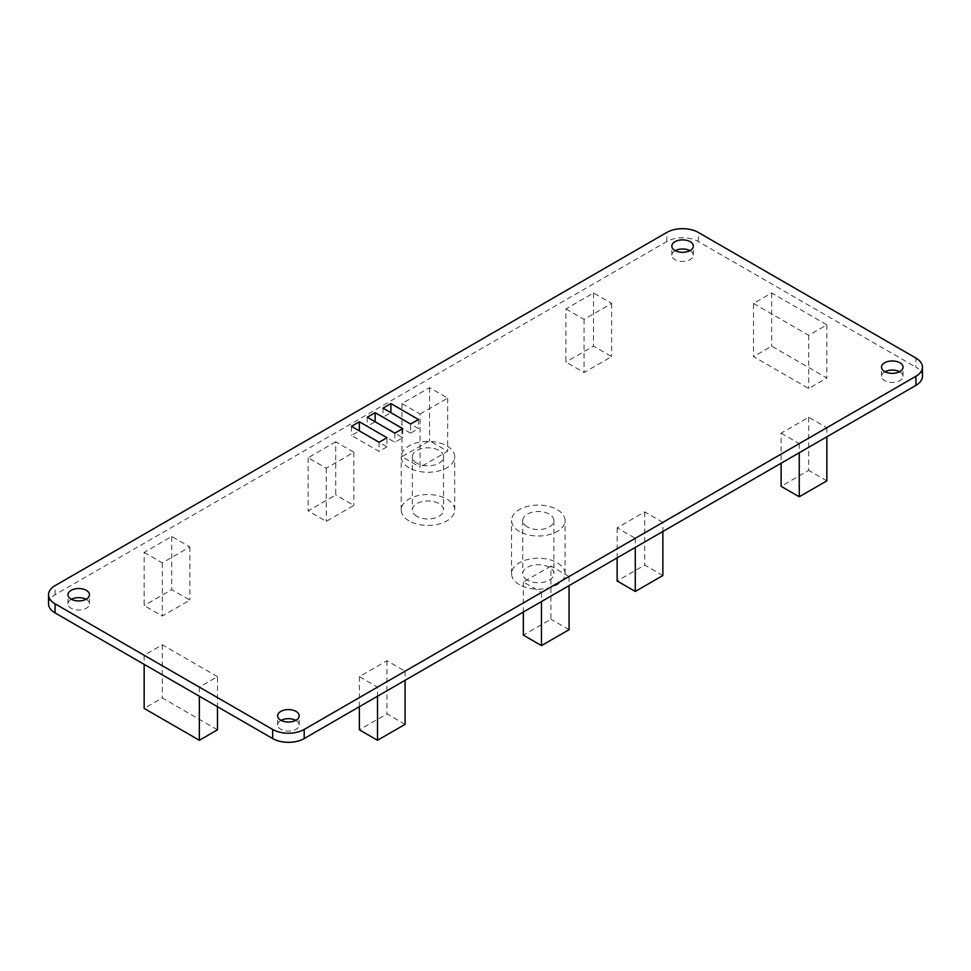 <?xml version="1.0" encoding="UTF-8"?>
<svg xmlns="http://www.w3.org/2000/svg" width="971" height="971" viewBox="0 0 971 971"><rect width="100%" height="100%" fill="white"/><g stroke="black" fill="none" stroke-linecap="round" stroke-linejoin="round"><path stroke-width="0.73" stroke-dasharray="4.86 3.64" d="M922.45 376.275A22.297 12.878 0 0 0 915.92 367.172L915.92 358.068M48.55 603.828A22.297 12.878 180 0 1 55.08 594.725L666.81 241.548A22.297 12.878 0 0 1 698.343 241.548L915.92 367.172M375.134 421.778L402.722 437.715L394.845 442.266L367.256 426.33L375.134 421.778M386.956 446.818L379.078 451.369L351.49 435.433L359.367 430.881L386.956 446.818L386.956 437.715M335.723 441.805L308.135 457.742L326.256 468.204L353.857 452.28L335.723 441.805L335.723 494.967L308.135 510.892L326.256 521.366L353.857 505.43L335.723 494.967M409.034 467.755A26.751 15.451 180 0 1 401.193 456.831A26.751 15.451 180 0 1 427.956 441.38A26.751 15.451 180 0 1 454.707 456.831A26.751 15.451 180 0 1 438.188 471.093A26.751 15.451 180 0 1 409.034 467.755M410.612 433.163L383.023 417.227L390.9 412.675L418.489 428.612L410.612 433.163L410.612 424.06M550.933 566.057L523.345 581.993L541.466 592.456L569.067 576.531L550.933 566.057L550.933 619.219L523.345 635.143M519.4 531.465A26.751 15.451 180 0 1 511.559 520.541A26.751 15.451 180 0 1 538.322 505.102A26.751 15.451 180 0 1 565.073 520.541A26.751 15.451 180 0 1 548.554 534.815A26.751 15.451 180 0 1 519.4 531.465M281.092 720.348A10.766 6.214 0 0 0 277.657 724.9A10.766 6.214 0 0 0 280.813 729.294A10.766 6.214 0 0 0 292.538 730.641A10.766 6.214 0 0 0 299.177 724.9A10.766 6.214 0 0 0 295.742 720.348M377.501 687.128L405.089 671.192L386.956 660.729L359.367 676.653L377.501 687.128L377.501 696.219M217.468 676.653L162.291 644.793L144.157 655.267L199.346 687.128L217.468 676.653L217.468 706.694M71.405 599.277A10.766 6.214 0 0 0 67.97 603.828A10.766 6.214 0 0 0 71.126 608.222A10.766 6.214 0 0 0 82.851 609.57A10.766 6.214 0 0 0 89.49 603.828A10.766 6.214 0 0 0 86.055 599.277M144.157 552.402L162.291 562.877L189.879 546.94L171.746 536.478L144.157 552.402L144.157 605.564L162.291 616.027L189.879 600.102L171.746 589.64L144.157 605.564M662.865 522.362L644.744 511.899L617.143 527.823L635.277 538.298L662.865 522.362L662.865 531.465M420.067 414.047L447.655 398.11L429.534 387.647L401.933 403.572L420.067 414.047L420.067 467.209L447.655 451.272L429.534 440.81L401.933 456.734L420.067 467.209M565.911 308.912L584.044 319.374L611.633 303.45L593.499 292.975L565.911 308.912L565.911 362.074L584.044 372.536L611.633 356.612L593.499 346.137L565.911 362.074M781.121 433.163L799.254 443.626L826.843 427.701L808.709 417.227L781.121 433.163L781.121 463.203M675.258 250.652A10.766 6.214 0 0 0 671.823 255.203A10.766 6.214 0 0 0 674.966 259.597A10.766 6.214 0 0 0 686.691 260.944A10.766 6.214 0 0 0 693.343 255.203A10.766 6.214 0 0 0 689.908 250.652M753.532 303.45L808.709 335.311L826.843 324.836L771.654 292.975L753.532 303.45L753.532 356.612L808.709 388.473L826.843 377.998L771.654 346.137L753.532 356.612M884.945 371.723A10.766 6.214 0 0 0 881.51 376.275A10.766 6.214 0 0 0 884.666 380.656A10.766 6.214 0 0 0 896.391 382.004A10.766 6.214 0 0 0 903.03 376.275A10.766 6.214 0 0 0 899.595 371.723M402.722 428.612L402.722 437.715M367.256 417.227L367.256 426.33M394.845 433.163L394.845 442.266M379.078 442.266L379.078 451.369M351.49 426.33L351.49 435.433M308.135 457.742L308.135 510.892M353.857 452.28L353.857 505.43M326.256 468.204L326.256 521.366M409.034 520.905A26.751 15.451 180 0 1 401.193 509.981A26.751 15.451 180 0 1 427.956 494.542A26.751 15.451 180 0 1 454.707 509.981A26.751 15.451 180 0 1 438.188 524.255A26.751 15.451 180 0 1 409.034 520.905M383.023 408.123L383.023 417.227M418.489 419.508L418.489 428.612M523.345 581.993L523.345 612.021M569.067 576.531L569.067 585.634M569.067 629.681L550.933 619.219M541.466 592.456L541.466 601.559M519.4 584.627A26.751 15.451 180 0 1 511.559 573.703A26.751 15.451 180 0 1 538.322 558.252A26.751 15.451 180 0 1 565.073 573.703A26.751 15.451 180 0 1 548.554 587.977A26.751 15.451 180 0 1 519.4 584.627M405.089 671.192L405.089 680.295M359.367 676.653L359.367 706.694M405.089 724.354L386.956 713.879L359.367 729.816M386.956 660.729L386.956 713.879M217.468 729.816L162.291 697.955L144.157 708.417M162.291 644.793L162.291 697.955M199.346 687.128L199.346 696.219M144.157 655.267L144.157 664.37M162.291 562.877L162.291 616.027M171.746 536.478L171.746 589.64M189.879 546.94L189.879 600.102M662.865 575.524L644.744 565.061L617.143 580.986M644.744 511.899L644.744 565.061M635.277 538.298L635.277 547.401M617.143 527.823L617.143 557.864M447.655 398.11L447.655 451.272M401.933 403.572L401.933 456.734M429.534 387.647L429.534 440.81M584.044 319.374L584.044 372.536M593.499 292.975L593.499 346.137M611.633 303.45L611.633 356.612M799.254 443.626L799.254 452.729M808.709 417.227L808.709 470.389L781.121 486.325M826.843 427.701L826.843 436.804M826.843 480.863L808.709 470.389M808.709 335.311L808.709 388.473M771.654 292.975L771.654 346.137M826.843 324.836L826.843 377.998M416.911 516.354A15.609 9.006 180 0 1 412.347 509.981A15.609 9.006 180 0 1 427.956 500.975A15.609 9.006 180 0 1 443.565 509.981A15.609 9.006 180 0 1 433.928 518.308A15.609 9.006 180 0 1 416.911 516.354M527.277 580.075A15.609 9.006 180 0 1 522.714 573.703A15.609 9.006 180 0 1 538.322 564.697A15.609 9.006 180 0 1 553.919 573.703A15.609 9.006 180 0 1 544.294 582.03A15.609 9.006 180 0 1 527.277 580.075M416.911 463.203A15.609 9.006 180 0 1 412.347 456.831A15.609 9.006 180 0 1 427.956 447.813A15.609 9.006 180 0 1 443.565 456.831A15.609 9.006 180 0 1 433.928 465.158A15.609 9.006 180 0 1 416.911 463.203M527.277 526.913A15.609 9.006 180 0 1 522.714 520.541A15.609 9.006 180 0 1 538.322 511.535A15.609 9.006 180 0 1 553.919 520.541A15.609 9.006 180 0 1 544.294 528.867A15.609 9.006 180 0 1 527.277 526.913M698.343 241.548L698.343 232.445M666.81 241.548L666.81 232.445M55.08 594.725L55.08 585.622M454.707 509.981L454.707 456.831M401.193 509.981L401.193 456.831M565.073 573.703L565.073 520.541M511.559 573.703L511.559 520.541M299.177 724.9L299.177 715.797M277.657 724.9L277.657 715.797M89.49 603.828L89.49 594.725M67.97 603.828L67.97 594.725M693.343 255.203L693.343 246.1M671.823 255.203L671.823 246.1M903.03 376.275L903.03 367.172M881.51 376.275L881.51 367.172M412.347 456.831L412.347 509.981M443.565 456.831L443.565 509.981M522.714 520.541L522.714 573.703M553.919 520.541L553.919 573.703"/><path stroke-width="1.46" d="M922.45 367.172L922.45 376.275A22.297 12.878 0 0 1 915.92 385.378L304.19 738.555A22.297 12.878 180 0 1 272.657 738.555L55.08 612.932A22.297 12.878 180 0 1 48.55 603.828L48.55 594.725A22.297 12.878 180 0 1 55.08 585.622L666.81 232.445A22.297 12.878 0 0 1 698.343 232.445L915.92 358.068A22.297 12.878 0 0 1 922.45 367.172A22.297 12.878 0 0 1 915.92 376.275L304.19 729.452A22.297 12.878 180 0 1 272.657 729.452L55.08 603.828A22.297 12.878 180 0 1 48.55 594.725M295.742 720.348A10.766 6.214 0 0 0 281.092 720.348M86.055 599.277A10.766 6.214 0 0 0 71.405 599.277M689.908 250.652A10.766 6.214 0 0 0 675.258 250.652M899.595 371.723A10.766 6.214 0 0 0 884.945 371.723M674.966 250.494A10.766 6.214 0 0 0 686.691 251.841A10.766 6.214 0 0 0 693.343 246.1A10.766 6.214 0 0 0 682.577 239.886A10.766 6.214 0 0 0 671.823 246.1A10.766 6.214 0 0 0 674.966 250.494M386.956 437.715L379.078 442.266L351.49 426.33L359.367 421.778L386.956 437.715M394.845 433.163L367.256 417.227L375.134 412.675L402.722 428.612L394.845 433.163M390.9 403.572L418.489 419.508L410.612 424.06L383.023 408.123L390.9 403.572L390.9 412.675M884.666 371.565A10.766 6.214 0 0 0 896.391 372.9A10.766 6.214 0 0 0 903.03 367.172A10.766 6.214 0 0 0 892.264 360.957A10.766 6.214 0 0 0 881.51 367.172A10.766 6.214 0 0 0 884.666 371.565M280.813 720.191A10.766 6.214 0 0 0 292.538 721.538A10.766 6.214 0 0 0 299.177 715.797A10.766 6.214 0 0 0 288.423 709.583A10.766 6.214 0 0 0 277.657 715.797A10.766 6.214 0 0 0 280.813 720.191M71.126 599.119A10.766 6.214 0 0 0 82.851 600.466A10.766 6.214 0 0 0 89.49 594.725A10.766 6.214 0 0 0 78.736 588.523A10.766 6.214 0 0 0 67.97 594.725A10.766 6.214 0 0 0 71.126 599.119M375.134 412.675L375.134 421.778M359.367 421.778L359.367 430.881M523.345 612.021L523.345 635.143L541.466 645.618L569.067 629.681L569.067 585.634M541.466 601.559L541.466 645.618M377.501 696.219L377.501 740.278L405.089 724.354L405.089 680.295M359.367 706.694L359.367 729.816L377.501 740.278M217.468 706.694L217.468 729.816L199.346 740.278L199.346 696.219M144.157 664.37L144.157 708.417L199.346 740.278M662.865 531.465L662.865 575.524L635.277 591.46L635.277 547.401M617.143 557.864L617.143 580.986L635.277 591.46M781.121 463.203L781.121 486.325L799.254 496.788L826.843 480.863L826.843 436.804M799.254 452.729L799.254 496.788M915.92 385.378L915.92 376.275M304.19 738.555L304.19 729.452M272.657 738.555L272.657 729.452M55.08 612.932L55.08 603.828"/></g></svg>
